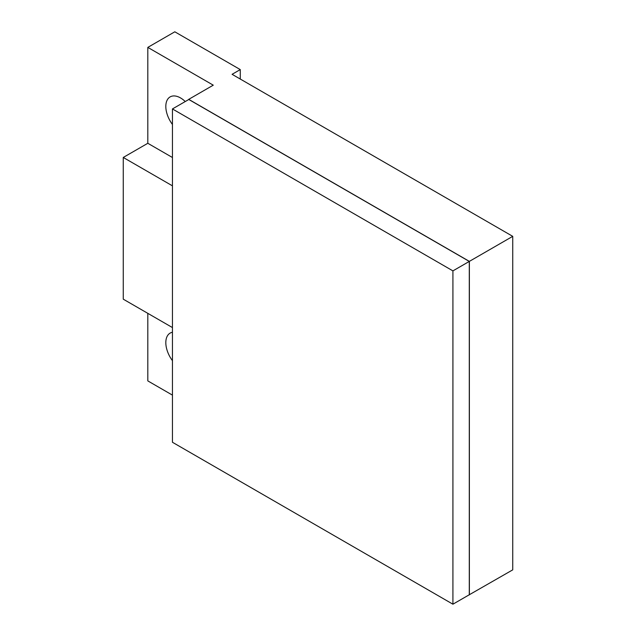 <?xml version="1.0" encoding="UTF-8"?>
<svg xmlns="http://www.w3.org/2000/svg" width="636" height="636" viewBox="0 0 636 636"><rect width="100%" height="100%" fill="white"/><g stroke="black" fill="none" stroke-linecap="round" stroke-linejoin="round"><path stroke-width="0.95" d="M172.443 332.262A20.829 12.028 -120 0 0 170.13 333.105A20.829 12.028 -120 0 0 172.443 360.668M185.251 101.545A20.829 12.028 -120 0 0 180.537 97.936A20.829 12.028 -120 0 0 170.13 96.903A20.829 12.028 -120 0 0 172.443 124.465M172.443 395.123L147.814 380.9L147.814 313.349M240.273 69.594L232.084 74.317L512.735 236.346L469.368 261.38L188.725 99.351L213.267 85.176L147.814 47.39L174.813 31.8L240.273 69.594L240.273 79.039M147.814 47.39L147.814 143.283L123.265 157.458L123.265 299.174L172.443 327.564M469.209 594.803L512.735 569.856L512.735 236.346M172.443 108.939L188.805 99.494L469.288 261.428L469.288 594.755L452.919 604.2L172.443 442.266L172.443 108.939L452.919 270.88L452.919 604.2M172.443 185.847L123.265 157.458M469.368 594.891L469.368 261.38M147.814 143.283L172.443 157.505M469.288 261.428L452.919 270.88"/></g></svg>
